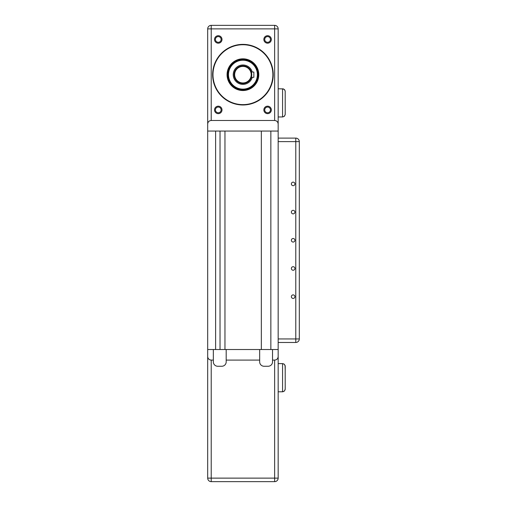 <?xml version="1.0" encoding="UTF-8"?>
<svg xmlns="http://www.w3.org/2000/svg" width="507" height="507" viewBox="0 0 507 507"><rect width="100%" height="100%" fill="white"/><g stroke="black" fill="none" stroke-linecap="round" stroke-linejoin="round"><path stroke-width="0.76" d="M215.621 349.519L215.621 131.06L207.693 131.06L207.693 124.012L207.693 349.519L278.166 349.519L278.166 363.614L278.166 356.567L278.166 363.614L282.57 363.614L282.57 391.797L284.44 391.024L285.213 389.154L285.213 384.75L285.194 389.452L284.44 391.024L282.868 391.784L278.166 391.797L278.166 478.126A3.524 3.524 0 0 1 274.642 481.65A3.524 3.524 0 0 0 278.166 478.126L278.166 356.567C277.95 358.703 276.778 359.875 274.642 360.09L272.525 360.09L272.525 361.852A4.405 4.405 0 0 1 268.121 366.257L264.071 366.257A4.405 4.405 0 0 1 259.666 361.852L259.666 349.519L226.192 349.519L226.192 361.852A4.405 4.405 0 0 1 221.787 366.257L217.737 366.257A4.405 4.405 0 0 1 213.333 361.852L213.333 349.519L207.693 349.519L207.693 478.126L211.216 478.126L211.216 481.65A3.524 3.524 0 0 1 207.693 478.126M285.213 366.257L285.213 370.655L285.061 365.382L283.977 364.013L282.57 363.614L284.218 364.184L285.194 365.959L285.213 389.154M285.213 114.322L285.194 91.121L284.44 89.549L282.57 88.776L282.57 116.965L284.218 116.388L285.194 114.614L285.213 109.918L285.194 114.614L284.44 116.185L282.868 116.946L278.166 116.965L278.166 124.012L278.166 116.965M278.166 88.776L278.166 28.874A3.524 3.524 0 0 0 274.642 25.35A3.524 3.524 0 0 1 278.166 28.874L278.166 88.776L283.445 88.921L284.807 90.012L285.213 91.418M211.216 120.489L211.216 25.35L274.642 25.35A3.524 3.524 0 0 1 278.166 28.874A3.524 3.524 0 0 0 274.642 25.35L211.216 25.35A3.524 3.524 0 0 0 207.693 28.874L207.693 124.012C207.908 121.876 209.08 120.698 211.216 120.489L274.642 120.489C276.778 120.698 277.95 121.876 278.166 124.012L278.166 28.874L274.642 28.874L274.642 25.35M224.962 349.519L224.962 131.06L261.339 131.06L261.339 349.519L270.852 349.519L270.852 131.06L278.166 131.06L278.166 356.567M220.025 131.06L220.025 349.519M272.525 360.09L272.525 349.519L278.166 349.519M278.166 391.797L278.166 363.614M207.693 349.519L207.693 356.567C207.908 358.703 209.08 359.875 211.216 360.09L213.333 360.09M259.666 360.09L226.192 360.09M211.216 481.65L274.642 481.65A3.524 3.524 0 0 0 278.166 478.126A3.524 3.524 0 0 1 274.642 481.65L274.642 478.126L278.166 478.126M242.929 58.825A15.856 15.856 0 0 0 227.073 74.681A15.856 15.856 0 0 0 242.929 90.538A15.856 15.856 0 0 0 258.785 74.681A15.856 15.856 0 0 0 242.929 58.825M242.929 104.632A29.951 29.951 0 0 1 212.978 74.681A29.951 29.951 0 0 1 242.929 44.73A29.951 29.951 0 0 1 272.88 74.681A29.951 29.951 0 0 1 242.929 104.632M242.929 44.375A30.3 30.3 0 0 0 212.629 74.681A30.3 30.3 0 0 0 242.929 104.981A30.3 30.3 0 0 0 273.235 74.681A30.3 30.3 0 0 0 242.929 44.375M218.263 107.059A2.858 2.858 0 0 1 221.122 109.918A2.858 2.858 0 0 1 218.263 112.769A2.858 2.858 0 0 1 215.412 109.918A2.858 2.858 0 0 1 218.263 107.059M218.263 106.178A3.739 3.739 0 0 0 214.531 109.918A3.739 3.739 0 0 0 218.263 113.65A3.739 3.739 0 0 0 222.003 109.918A3.739 3.739 0 0 0 218.263 106.178M218.263 36.586A2.858 2.858 0 0 1 221.122 39.445A2.858 2.858 0 0 1 218.263 42.303A2.858 2.858 0 0 1 215.412 39.445A2.858 2.858 0 0 1 218.263 36.586M218.263 35.705A3.739 3.739 0 0 0 214.531 39.445A3.739 3.739 0 0 0 218.263 43.184A3.739 3.739 0 0 0 222.003 39.445A3.739 3.739 0 0 0 218.263 35.705M267.595 35.705A3.739 3.739 0 0 0 263.855 39.445A3.739 3.739 0 0 0 267.595 43.184A3.739 3.739 0 0 0 271.334 39.445A3.739 3.739 0 0 0 267.595 35.705M267.595 42.303A2.858 2.858 0 0 1 264.736 39.445A2.858 2.858 0 0 1 267.595 36.586A2.858 2.858 0 0 1 270.453 39.445A2.858 2.858 0 0 1 267.595 42.303M267.595 107.059A2.858 2.858 0 0 1 270.453 109.918A2.858 2.858 0 0 1 267.595 112.769A2.858 2.858 0 0 1 264.736 109.918A2.858 2.858 0 0 1 267.595 107.059M267.595 106.178A3.739 3.739 0 0 0 263.855 109.918A3.739 3.739 0 0 0 267.595 113.65A3.739 3.739 0 0 0 271.334 109.918A3.739 3.739 0 0 0 267.595 106.178M243.569 89.112A14.45 14.45 0 0 1 228.499 75.321A14.45 14.45 0 0 1 242.289 60.244A14.45 14.45 0 0 1 257.36 74.041A14.45 14.45 0 0 1 243.569 89.112M242.264 59.718A14.976 14.976 0 0 0 227.966 75.34A14.976 14.976 0 0 0 243.594 89.638A14.976 14.976 0 0 0 257.892 74.016A14.976 14.976 0 0 0 242.264 59.718M242.929 65.872A8.809 8.809 0 0 0 234.12 74.681A8.809 8.809 0 0 0 242.929 83.49A8.809 8.809 0 0 0 251.738 74.681A8.809 8.809 0 0 0 242.929 65.872M242.929 82.958A8.283 8.283 0 0 1 234.646 74.681A8.283 8.283 0 0 1 242.929 66.398A8.283 8.283 0 0 1 251.212 74.681A8.283 8.283 0 0 1 242.929 82.958M251.333 77.324L253.855 77.324L253.855 72.038L251.333 72.038M278.166 124.012L278.166 131.06L207.693 131.06M293.141 298.439A1.774 1.774 0 0 1 291.367 296.665A1.774 1.774 0 0 1 293.141 294.89A1.774 1.774 0 0 1 294.916 296.665A1.774 1.774 0 0 1 293.141 298.439M293.141 270.25A1.774 1.774 0 0 1 291.367 268.476A1.774 1.774 0 0 1 293.141 266.701A1.774 1.774 0 0 1 294.916 268.476A1.774 1.774 0 0 1 293.141 270.25M293.141 242.061A1.774 1.774 0 0 1 291.367 240.286A1.774 1.774 0 0 1 293.141 238.512A1.774 1.774 0 0 1 294.916 240.286A1.774 1.774 0 0 1 293.141 242.061M293.141 213.872A1.774 1.774 0 0 1 291.367 212.097A1.774 1.774 0 0 1 293.141 210.323A1.774 1.774 0 0 1 294.916 212.097A1.774 1.774 0 0 1 293.141 213.872M293.141 185.682A1.774 1.774 0 0 1 291.367 183.908A1.774 1.774 0 0 1 293.141 182.14A1.774 1.774 0 0 1 294.916 183.908A1.774 1.774 0 0 1 293.141 185.682M299.307 338.949A3.524 3.524 0 0 1 295.784 342.472L295.784 338.949L299.307 338.949L299.307 141.624L295.784 141.624L295.784 138.107A3.524 3.524 0 0 1 299.307 141.624M278.166 342.472L295.784 342.472M295.784 138.107L278.166 138.107M274.642 360.09L274.642 478.126L211.216 478.126L211.216 360.09M258.595 73.984A15.679 15.679 0 0 0 242.238 59.015A15.679 15.679 0 0 0 227.263 75.372A15.679 15.679 0 0 0 243.626 90.341A15.679 15.679 0 0 0 258.595 73.984M252.252 72.038A9.69 9.69 0 0 0 233.239 74.681A9.69 9.69 0 0 0 252.252 77.324M274.642 120.489L274.642 28.874L207.693 28.874M278.166 141.624L295.784 141.624L295.784 338.949L278.166 338.949"/></g></svg>
